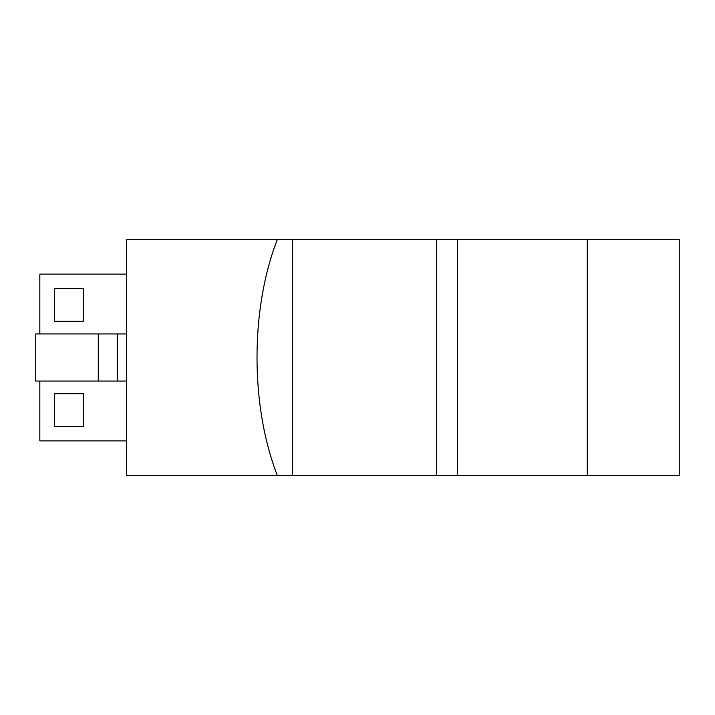 <?xml version="1.0" encoding="UTF-8"?>
<svg xmlns="http://www.w3.org/2000/svg" width="715" height="715" viewBox="0 0 715 715"><rect width="100%" height="100%" fill="white"/><g stroke="black" fill="none" stroke-linecap="round" stroke-linejoin="round"><path stroke-width="1.07" d="M587.247 475.323L587.247 239.677L679.25 239.677L679.25 475.323L126.385 475.323L126.385 239.677L292.417 239.677L292.417 475.323M277.259 475.323C250.259 405.825 250.259 309.175 277.259 239.677M587.247 239.677L436.525 239.677L436.525 475.323M436.525 239.677L292.417 239.677M457.305 239.677L457.305 475.323M39.834 381.068L39.834 440.887L126.385 440.887M83.333 288.619L83.333 321.25L54.331 321.25L54.331 288.619L83.333 288.619M126.385 274.113L39.834 274.113L39.834 333.932M35.75 381.068L35.75 333.932L98.286 333.932L98.286 381.068L35.75 381.068M98.286 381.068L126.385 381.068M126.385 333.932L117.323 333.932L117.323 381.068M117.323 333.932L98.286 333.932M83.333 426.381L54.331 426.381L54.331 393.751L83.333 393.751L83.333 426.381"/></g></svg>
